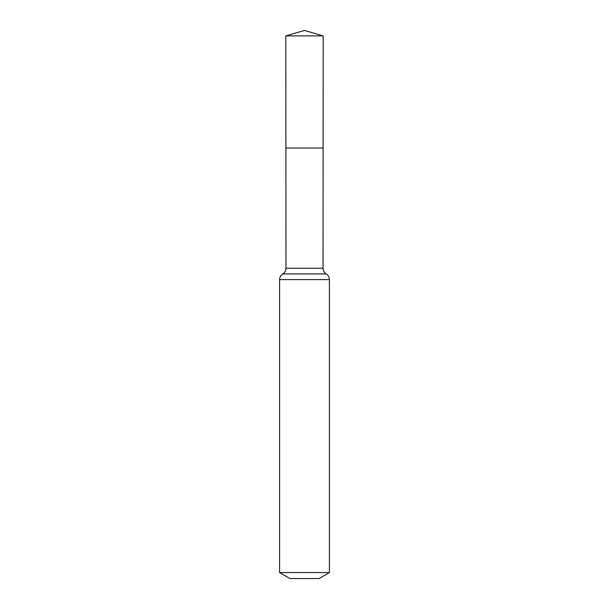 <?xml version="1.0" encoding="UTF-8"?>
<svg xmlns="http://www.w3.org/2000/svg" width="609" height="609" viewBox="0 0 609 609"><rect width="100%" height="100%" fill="white"/><g stroke="black" fill="none" stroke-linecap="round" stroke-linejoin="round"><path stroke-width="0.91" d="M279.584 572.559L329.416 572.559L319.032 578.55L289.968 578.55L279.584 572.559L279.584 279.584C279.66 277.141 280.726 275.253 282.774 273.913C284.822 272.573 285.887 270.685 285.964 268.234L323.036 268.234L323.189 35.893L285.811 35.893L304.5 30.45L323.189 35.893M285.964 268.234L285.887 148.04L323.113 148.04L285.887 148.04L285.811 35.893M329.416 572.559L329.416 279.584C329.34 277.141 328.274 275.253 326.226 273.913C324.178 272.573 323.113 270.685 323.036 268.234M304.5 148.04L323.113 148.04L323.189 35.893L304.5 30.45M279.584 279.584L329.416 279.584M282.774 273.913L326.226 273.913"/></g></svg>

